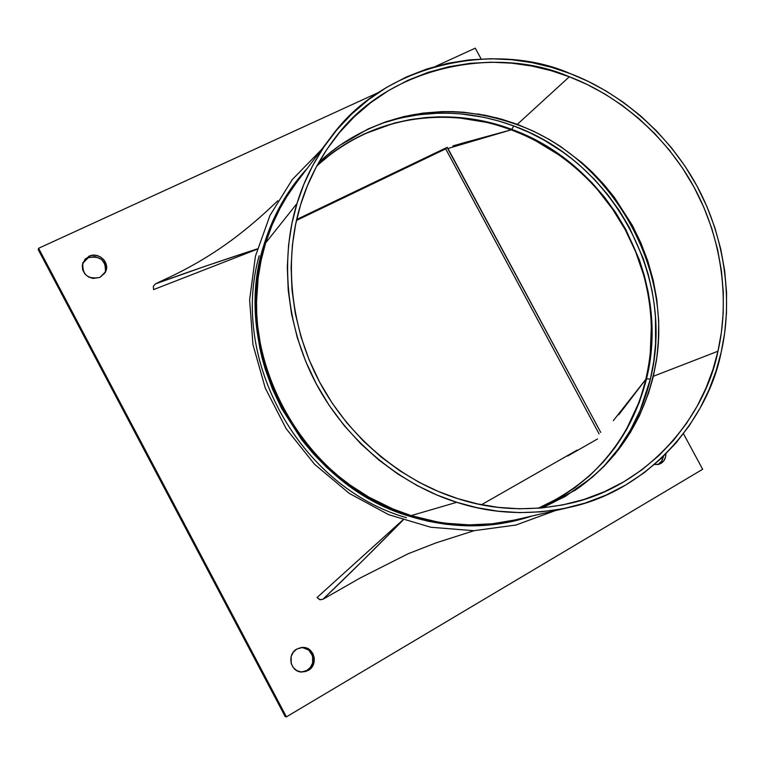 <?xml version="1.0" encoding="UTF-8"?>
<svg xmlns="http://www.w3.org/2000/svg" width="765" height="765" viewBox="0 0 765 765"><rect width="100%" height="100%" fill="white"/><g stroke="black" fill="none" stroke-linecap="round" stroke-linejoin="round"><path stroke-width="1.15" d="M105.427 272.005L105.532 265.264L101.707 259.498L95.252 256.648L88.319 257.671L88.826 256.332C98.293 251.379 110.265 262.299 105.637 271.632L99.986 277.399L105.054 272.799L106.526 266.21L103.916 259.851L100.301 256.81L95.778 255.3L91.045 255.548L85.097 259.067L82.276 265.226L82.668 269.787L84.848 273.908L88.482 276.949L93.024 278.46L99.986 277.399C87.726 279.598 82.018 274.712 82.878 262.72L88.826 256.332L88.319 257.671L82.649 263.389M301.114 671.976L308.228 670.417L301.726 672.024C290.298 672.005 286.598 654.324 296.887 649.016L293.33 652.153L291.169 656.437L291.216 663.599L293.435 667.788L297.04 670.742L301.486 672.014L306.086 671.412L311.776 667.271L313.908 662.987L314.319 658.206L312.942 653.654L308.046 648.749L301.305 647.515L296.887 649.016L302.567 647.429C314.339 646.654 318.842 664.852 308.228 670.417L306.975 670.36L310.504 667.223L312.636 662.949L312.569 655.844L308.725 650.04L302.385 647.486M657.479 464.594L660.941 463.408L658.627 464.374L654.448 464.498L659.134 464.221L663.886 460.702L665.569 456.925L665.866 453.903C665.866 458.13 664.23 461.295 660.941 463.408L658.694 464.001L661.62 461.305L663.532 456.198L661.983 460.76L658.694 464.001M38.585 248.29L378.599 92.46L38.585 248.29L38.25 249.667L38.585 248.29L286.416 716.853L285.23 716.633L286.416 716.853L38.585 248.29M435.782 66.259L475.295 48.147L481.137 58.972L475.295 48.147L435.782 66.259M683.461 433.717L702.662 469.27L286.416 716.853L702.662 469.27L683.461 433.717M38.25 249.667L285.23 716.633L38.25 249.667M105.341 272.273C106.172 260.387 100.502 255.52 88.319 257.671L83.242 262.242M302.577 671.88L306.975 670.36C317.265 664.967 313.373 647.324 301.945 647.458M481.491 504.728L577.221 450.05L481.491 504.728M599.091 433.87L445.699 148.869L296.476 220.425L446.244 148.334L445.699 148.869L599.091 433.87M447.362 147.903L600.774 432.435L447.936 148.487L600.774 432.435L447.936 148.487L511.221 129.83L460.511 143.705M447.286 147.291L296.696 219.479L447.286 147.291M567.64 456.036L597.542 438.947M256.897 316.873L256.868 316.394M322.906 599.301C346.163 577.231 372.899 550.819 403.117 520.076L361.644 561.73L322.906 599.301L319.674 599.645L317.035 597.551L402.83 519.98L317.035 597.551L320.133 599.75L322.906 599.301L360.086 578.044L408.242 553.707L436.079 542.863L474.061 530.7M446.148 147.836L438.192 151.652M721.156 352.349L716.04 371.025L709.059 389.71L700.09 408.118L689.093 425.952L676.05 442.878L661.056 458.57L644.216 472.703L625.751 484.991L605.909 495.175L585.005 503.112L563.394 508.658L541.429 511.814L519.473 512.607L497.852 511.163L476.863 507.664L456.753 502.309L437.025 495.051L417.231 485.612L397.685 473.898L378.732 459.918L360.764 443.738L344.135 425.503L329.208 405.431L316.28 383.867L305.598 361.147L297.317 337.7L291.541 313.937L288.223 290.27L287.305 267.09L288.606 244.733L291.924 223.466L297.011 203.5L303.877 184.298L312.77 165.441L323.719 147.234L336.705 130.002L351.632 114.09L368.348 99.785L386.631 87.373L406.196 77.064L426.746 69.003L447.908 63.275L469.356 59.871L490.748 58.733L511.775 59.727L532.163 62.682L551.689 67.368L570.183 73.574L588.161 81.358L606.052 90.978L623.618 102.491L640.573 115.859L656.647 131.044L671.555 147.884L685.038 166.225L696.867 185.819L706.841 206.397L714.845 227.645L720.802 249.256L724.685 270.906L726.549 292.287L726.482 313.143L724.637 333.224L721.156 352.349C732.679 302.844 726.253 239.99 696.867 185.819C667.434 131.676 618.082 91.666 570.183 73.574C496.695 41.205 384.317 62.041 330.442 137.843C315.056 158.527 303.915 180.406 297.011 203.5L265.637 242.916L272.044 225.187L279.99 208.376L286.875 196.481L296.571 182.453C283.002 200.296 272.694 220.454 265.637 242.916L297.011 203.5C280.918 254.668 284.341 323.93 316.28 383.867C348.209 443.796 404.427 486.205 456.753 502.309L411.13 515.6L392.942 508.974L369.007 497.193L350.58 485.393L338.885 476.452L327.697 466.64L314.673 453.396L302.825 439.167L282.687 407.841L277.81 398.106L273.43 388.209L266.144 367.965L260.865 347.119L257.633 325.88L256.734 313.793L256.524 301.754L258.14 277.867L261.142 260.157L265.637 242.916L264.537 242.983L272.828 220.875L283.452 200.315L292.861 185.991L307.195 168.463C287.793 189.5 273.574 214.343 264.537 242.983L265.637 242.916C229.5 349.72 300.741 484.102 411.13 515.6L456.753 502.309C492.383 513.946 529.973 515.62 569.533 507.338C649.437 490.355 708.237 419.077 721.156 352.349M569.342 76.768L551.125 70.667L531.904 66.058L511.833 63.17L491.14 62.204L470.083 63.342L448.978 66.698L428.151 72.35L407.946 80.296L388.697 90.461L370.719 102.692L354.281 116.777L339.603 132.441L326.846 149.405L316.088 167.325L307.358 185.876L300.616 204.762L295.625 224.403L292.373 245.316L291.102 267.31L292.02 290.098L295.28 313.373L300.97 336.734L309.117 359.789L319.617 382.127L332.335 403.337L347.014 423.064L363.356 440.994L381.027 456.915L399.655 470.666L418.876 482.18L438.335 491.474L457.728 498.617L477.503 503.896L498.139 507.358L519.406 508.792L541.008 508.027L562.619 504.938L583.877 499.497L604.446 491.704L623.972 481.701L642.16 469.624L658.741 455.73L673.516 440.305L686.348 423.657L697.192 406.11L706.028 387.998L712.923 369.61L717.962 351.231L721.395 332.402L723.231 312.636L723.298 292.106L721.472 271.049L717.647 249.725L711.794 228.448L703.915 207.525L694.094 187.262L682.447 167.975L669.174 149.911L654.486 133.33L638.66 118.384L621.955 105.216L604.656 93.885L587.042 84.418L569.342 76.768C497.336 45.154 387.482 65.226 334.257 139.096C318.728 159.742 307.511 181.63 300.616 204.762C284.819 255.099 288.214 323.203 319.617 382.127C351.02 441.042 406.282 482.763 457.728 498.617C493.196 510.226 530.594 511.804 569.954 503.341C648.003 486.244 705.244 416.523 717.962 351.231L653.348 376.275L648.5 393.286L639.483 415.615L630.178 432.78L615.012 454.123L604.073 466.287L592.167 477.389L565.383 496.361L541.601 507.97C600.219 482.218 637.465 438.316 653.348 376.275L717.962 351.231C729.332 302.5 723.021 240.602 694.094 187.262C665.11 133.942 616.504 94.554 569.342 76.768L517.322 124.341L569.342 76.768M155.448 283.872L153.344 286.301L153.583 289.61L257.26 249.199L153.583 289.61L153.344 286.301L155.448 283.872L204.551 266.488L257.356 248.855C218.274 261.611 184.308 273.287 155.448 283.872L163.567 279.98C214.257 256.849 247.65 229.672 277.819 200.774M532.096 515.993L511.852 521.548L491.924 524.752L468.869 525.861L445.546 524.245L427.931 521.185L410.499 516.557L387.769 507.989L366.129 496.877L345.78 483.365L336.103 475.706L326.779 467.453L313.717 454.161L301.821 439.885L281.625 408.453L272.33 388.754L265.025 368.443L262.127 358.058L259.727 347.53L256.485 326.215L255.386 302.012L257.002 278.049L260.014 260.282L264.537 242.983C228.257 350.141 299.737 484.972 410.499 516.557L411.13 515.6L410.499 516.557C452.431 529.103 492.956 528.921 532.096 515.993M514.96 519.961L492.287 523.786L469.308 524.886L446.062 523.26L437.284 521.931L411.13 515.6C446.358 526.291 480.965 527.745 514.96 519.951L569.303 507.386M259.153 255.759C229.395 360.545 300.043 487.257 406.483 517.723M452.918 145.876L511.211 129.83C477.609 117.447 443.375 114.243 408.51 120.229C425.072 117.16 442.39 116.414 460.454 117.992C475.505 119.091 492.536 122.964 511.546 129.61L511.575 129.62C530.26 137.021 545.799 145.245 558.192 154.272C573.205 164.915 586.353 176.782 597.656 189.873L612.689 209.17L625.359 229.796L635.619 251.589L643.48 274.587C648.223 291.169 650.891 308.611 651.484 326.904C652.182 342.137 650.422 359.512 646.196 379.038L649.801 361.673L651.608 344.221L651.981 331.121L650.24 304.881L648.118 291.733L644.34 275.572L639.358 259.804L625.78 229.404L615.777 212.727L604.417 197.074L591.68 182.433L577.632 168.931L560.372 155.247L541.83 143.418L527.075 135.807L511.556 129.61C477.79 117.284 443.451 114.157 408.51 120.229C377.059 125.967 348.764 139.22 323.624 159.981C336.074 149.586 349.442 141.066 363.7 134.439C377.9 127.832 392.837 123.089 408.51 120.229C377.011 126.024 348.716 139.278 323.624 159.981L316.786 166.024L323.624 159.981C336.055 149.615 349.395 141.114 363.662 134.477C377.872 127.87 392.818 123.117 408.51 120.229C424.785 117.208 442.055 116.5 460.329 118.106L486.1 122.295C490.384 123.031 498.751 125.546 511.211 129.83C523.509 134.755 531.541 138.35 535.337 140.607L558.01 154.367C573.301 165.144 586.516 176.983 597.656 189.873L612.641 209.189L625.301 229.835L635.581 251.618L643.48 274.587C648.137 290.92 650.757 308.391 651.321 326.99L650.26 353.363C650.049 357.752 648.577 366.387 645.851 379.277L613.31 420.654M622.136 410.394L645.851 379.277C642.485 391.929 639.913 400.219 638.125 404.159L627.176 427.712C618.254 443.662 607.917 457.48 596.165 469.165C584.804 480.497 572.287 490.135 558.593 498.082L538.225 508.247C560.104 498.904 579.421 485.88 596.165 469.165C584.833 480.497 572.335 490.126 558.651 498.072L538.244 508.247C560.162 498.895 579.468 485.871 596.165 469.165C621.056 443.748 637.733 413.712 646.196 379.058L646.196 379.058C641.147 398.45 634.864 414.659 627.329 427.673C618.502 443.432 608.108 457.26 596.165 469.165C620.951 443.767 637.513 413.808 645.851 379.277L618.742 414.764M447.592 148.056L447.936 148.487L511.211 129.83C544.766 142.558 573.578 162.572 597.656 189.873C573.693 162.515 544.996 142.433 511.575 129.62L513.764 125.948C613.128 161.578 675.906 277.198 650.393 379.038L646.482 378.933C631.029 439.253 595.027 482.352 538.484 508.228L559.186 497.91L575.108 487.506L589.739 475.61L603.088 462.242L615.041 447.506L626.698 429.423L639.282 402.486L646.482 378.933L650.393 379.038C642.294 412.593 626.659 441.826 603.499 466.746L618.55 448.596L630.36 430.246L640.028 410.614L650.393 379.038L653.75 361.52L655.567 343.82L655.471 317.236L654.161 303.925L652.01 290.595L648.175 274.205L643.116 258.216L629.346 227.396L619.201 210.48L607.678 194.606L594.759 179.756L580.52 166.053L571.933 158.881L563.021 152.178L544.211 140.177L529.256 132.45L513.764 125.948L498.904 121.042L483.796 117.294L460.989 113.909L449.514 113.22L437.991 113.201L418.771 114.712L399.971 118.116L381.419 123.481M318.422 163.06L326.789 155.486L339.756 145.407L368.147 128.941L385.837 121.798L404.063 116.529L422.796 113.134L441.912 111.633L452.803 111.633L463.667 112.245L485.326 115.276L501.477 119.149L517.322 124.341L533.76 131.303L549.519 139.603L560.812 146.641L582.041 162.792L591.995 171.915L603.575 184.107L614.161 197.074L632.359 225.369L640.927 243.021L647.859 261.238L653.167 280.038L656.772 299.287L658.713 321.329L658.349 343.409L656.513 359.961L653.348 376.275L657.068 356.041L658.751 335.558M381.477 123.461C425.33 108.984 469.423 109.806 513.764 125.948L511.785 129.4C609.801 164.475 671.718 278.546 646.482 378.933L646.196 379.048C654.113 344.365 653.205 309.548 643.48 274.587C653.1 309.586 653.884 344.48 645.851 379.277L613.348 420.607M511.785 129.4L495.012 123.968L477.972 120.048L465.12 118.116L439.234 116.835L426.201 117.514L410.117 119.608L394.367 123.06L363.911 134.105L347.167 143.017L331.465 153.602L316.901 165.804C368.462 117.399 445.67 104.279 511.785 129.4M517.322 124.341L497.757 118.135L477.838 113.956M652.918 376.724L653.348 376.275L652.918 376.724C646.396 403.643 634.835 428.027 618.235 449.868C608.548 462.844 589.471 480.908 575.28 490.135L541.572 507.97M597.656 189.873C619.277 214.86 634.548 243.098 643.48 274.587C634.472 243.146 619.201 214.908 597.656 189.873M321.52 149.596L292.345 179.488L269.94 215.51L255.434 256.199L249.629 299.832L252.919 344.46L265.254 388.065L286.11 428.63L314.568 464.288L349.289 493.396L388.658 514.682L430.829 527.257L473.898 530.709L515.945 525.029L555.16 510.666M330.26 138.073L296.571 182.453M516.729 124.532C477.169 110.762 447.659 109.787 417.04 114.138C385.034 118.843 345.025 136.572 318.412 163.079M516.853 124.58C613.31 158.183 679.272 275.39 652.956 376.581"/></g></svg>
